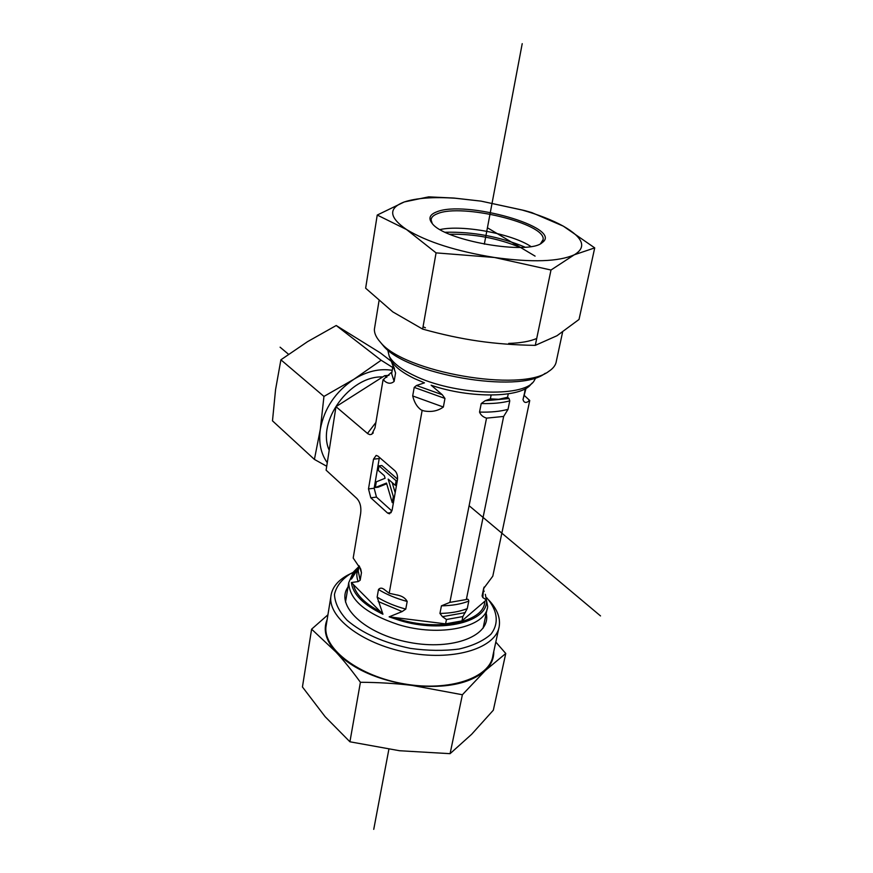 <?xml version="1.0" encoding="UTF-8"?>
<svg xmlns="http://www.w3.org/2000/svg" width="873" height="873" viewBox="0 0 873 873"><rect width="100%" height="100%" fill="white"/><g stroke="black" fill="none" stroke-linecap="round" stroke-linejoin="round"><path stroke-width="1.31" d="M423.056 326.764L425.413 327.79M508.719 343.416C520.668 343.024 530.009 341.387 536.709 338.484M387.71 349.822L389.205 356.162C392.719 362.764 400.947 369.192 413.911 375.445C452.923 394.934 523.003 397.902 533.818 381.326L535.869 377.66M532.214 382.963L530.893 384.327C521.443 397.859 470.263 398.743 431.164 385.233L442.284 394.738L444.957 398.437L443.364 407.025C437.842 411.019 431.317 412.307 423.798 410.888L421.201 409.939C417.141 407.134 414.304 402.475 412.7 395.949L414.206 387.394L416.486 385.495L424.474 382.843L414.751 378.707C402.191 372.629 394.214 366.387 390.798 359.96L389.642 356.959M524.116 395.305L529.747 400.5L529.082 400.947C525.983 403.293 523.953 402.835 523.003 399.572L526.037 388.299M390.962 360.265L395.567 372.957L394.127 381.403C390.995 384.109 387.579 383.804 383.88 380.475L383.051 379.81L391.933 371.887M509.046 398.546L509.767 400.86L508.042 409.317L503.656 416.432L486.534 418.145C483.042 417.043 480.717 415.035 479.539 412.089L481.219 403.533L485.115 400.762L490.375 398.852L498.745 399.299L507.562 397.27L509.046 398.546L485.115 400.762M422.096 410.648L389.194 593.28L398.503 595.321C402.682 596.357 405.574 598.409 407.189 601.464L405.77 609.092L402.158 611.558L389.14 616.851L445.59 623.857L461.981 620.889L486.414 599.882L482.824 597.579L482.092 595.932L483.631 588.5L492.798 576.169L529.747 400.5M503.656 416.432L466.335 599.533C467.742 598.78 468.572 599.304 468.79 601.082L467.251 608.612L462.865 616.556L446.452 619.503L445.59 623.857M446.452 619.503L442.447 616.676L439.937 613.435L441.432 605.84L449.868 602.381L466.335 599.533M486.534 418.145L449.868 602.381M491.117 395.087L490.375 398.852M508.261 393.854L507.562 397.27M462.865 616.556L461.981 620.889M388.987 375.357L384.677 375.696L335.985 406.665L326.109 470.176L356.719 498.33C360.145 501.975 361.455 507.038 360.636 513.542L353.194 558.033L360.8 569.305L361.455 572.732L360.167 580.25L358.192 581.571L351.372 582.542C352.888 594.24 363.419 604.803 382.952 614.232L377.147 597.11L378.489 589.515C379.919 587.835 381.676 587.715 383.76 589.144L389.194 593.28M483.544 589.995L484.122 591.468M384.677 375.696L386.794 377.365M485.323 594.306L487.669 606.451C486.348 627.185 439.981 637.486 398.383 624.621C365.842 613.741 349.287 599.751 348.742 582.673L353.379 572.088L355.322 570.091M358.945 566.566L355.824 569.567L351.426 579.115L358.748 567.679M389.14 616.851L399.605 620.397C442.338 633.634 489.076 621.576 486.414 599.882M351.372 582.542L382.952 614.232M335.985 406.665L367.871 433.772L369.912 434.656L371.8 434.263L374.997 427.846L383.051 379.81M392.25 502.652L386.499 483.064L375.335 487.527L376.307 481.831L385.091 478.273L384.338 475.72L378.26 470.394L379.024 465.866L396.113 480.75L395.305 485.333L388.19 479.102L393.33 496.551L392.25 502.652L393.461 502.499M386.706 483.784L378.173 487.178L375.335 487.527M397.542 479.146L381.883 465.538L379.024 465.866M397.324 480.597L396.113 480.75M396.517 485.181L395.305 485.333M394.541 496.388L393.33 496.551M392.184 482.605L395.185 492.743M391.235 512.582L387.612 513.073L389.533 513.815L392.097 510.203L397.433 479.986C397.87 476.101 397.073 473.057 395.022 470.863L377.889 456.066L376.165 455.411L373.513 459.176L379.22 458.543L374.168 488.236L376.47 497.097L391.912 511.021M374.168 488.236L368.493 488.924L370.807 497.817L376.47 497.097M387.612 513.073L370.807 497.817M379.482 457.441L379.22 458.543M368.493 488.924L373.513 459.176M520.243 247.43C497.632 238.165 474.115 233.778 449.693 234.259M445.252 232.262C472.915 231.596 499.531 236.572 525.11 247.168M562.583 332.166L556.374 361.007C555.883 364.958 553.318 368.428 548.681 371.429C521.618 392.73 403.61 372.247 380.322 342.118C376.241 337.589 374.266 333.311 374.386 329.296L374.844 326.491M380.966 342.903L383.029 345.402C405.541 374.473 518.649 394.105 544.828 373.568L545.418 373.24M422.641 329.099L436.074 252.875L406.545 229.544L377.234 215.053L365.645 288.199L392.785 311.879L422.641 329.099C442.36 334.588 460.955 338.582 478.426 341.081C495.886 343.613 514.841 345.042 535.28 345.37L556.985 335.734L579.028 319.453L594.72 247.888L574.325 254.774C586.972 247.223 583.295 237.674 563.271 226.129C552.26 220.072 538.401 214.66 521.705 209.902L481.067 201.128L455.531 198.258C433.368 196.774 416.279 198.007 404.275 201.958L428.632 196.862L454.015 198.051L481.067 201.128L524.968 210.655L531.821 212.608L563.271 226.129L594.72 247.888M377.234 215.053L404.275 201.958C388.103 208.101 388.856 217.301 406.545 229.544C427.148 241.996 456.47 251.315 494.511 257.491L436.074 252.875M535.28 345.37L550.994 270.019L494.511 257.491C532.181 262.62 558.785 261.714 574.325 254.774L550.994 270.019M432.244 223.477L431.098 219.941C431.207 217.344 433.335 215.26 437.482 213.689C461.61 203.082 546.389 223.63 543.093 239.617L540.649 243.545L542.275 242.541C563.925 227.657 464.818 199.601 436.489 211.953C429.734 214.583 428.228 218.315 431.971 223.161C443.484 240.566 529.3 255.614 542.275 242.541M440.123 229.555C462.417 224.536 511.894 233.768 530.882 246.502M486.774 597.819C497.599 610.347 499.323 623.475 490.866 634.278C483.413 640.891 472.817 645.813 459.056 649.021C443.91 650.996 427.694 650.789 410.397 648.388C383.727 642.812 362.622 633.438 347.105 620.266C339.062 611.526 334.85 602.905 334.457 594.393C336.323 586.318 341.627 579.454 350.379 573.79L347.443 575.274C337.207 580.905 331.664 588.184 330.802 597.088C328.597 618.848 364.958 645.485 410.506 653.102C456.022 660.992 496.672 647.515 499.291 625.886C500.393 617.309 496.89 608.71 488.804 600.089M347.443 575.274L353.107 572.404M326.546 623.257L325.924 627.098C323.621 649.392 359.523 676.433 404.646 683.963C449.726 691.765 490.135 677.743 492.896 655.579L498.734 628.495M486.206 613.403C491.717 635.38 453.24 650.996 409.011 642.332C364.707 634.06 334.817 605.415 348.011 587.038M360.407 682.271C351.688 670.3 343.536 660.217 335.952 652.033C353.107 669.384 378.511 680.514 412.154 685.425C396.298 683.461 379.046 682.413 360.407 682.271L349.92 741.788L399.583 750.736L450.086 753.672L471.638 734.291L493.332 710.185L505.762 653.484L485.29 670.551C491.128 664.91 493.954 658.569 493.758 651.531M327.146 619.59C322.879 629.793 325.815 640.596 335.952 652.033L311.606 629.171L327.921 614.81M495.809 642.048L505.762 653.484M485.29 670.551L462.384 694.744L412.154 685.425C445.634 688.721 470.012 683.766 485.29 670.551M462.384 694.744L450.086 753.672M311.606 629.171L302.44 686.964L325.149 716.711L349.92 741.788M329.208 450.282C316.299 421.746 349.92 375.521 382.745 376.929M391.377 361.367L380.279 352.845L336.214 325.509L307.569 341.649L280.899 359.807L275.562 389.62L272.485 420.841L314.411 459.416L320.326 429.254C318.503 442.48 320.817 453.633 327.266 462.723M326.72 466.269L314.411 459.416M320.326 429.254L323.948 396.429L353.947 379.242C335.396 391.791 324.189 408.466 320.326 429.254M392.239 370.338C379.766 368.264 367.009 371.232 353.947 379.242L381.163 360.254L392.719 367.511M381.163 360.254L336.214 325.509M323.948 396.429L280.899 359.807M373.742 829.35L388.867 749.318M484.319 244.2L522.218 43.65M487.418 227.777L535.084 256.116M280.091 347.192L288.537 354.285M469.107 505.707L600.515 615.923M421.201 409.939L423.798 410.888M529.082 400.947L528.809 399.834M383.847 379.384L383.88 380.475M481.219 403.533C492.514 403.85 502.03 402.966 509.767 400.86M414.206 387.394L444.957 398.437M416.486 385.495L442.284 394.738M393.352 366.114L394.454 368.504M393.079 365.492L395.567 372.957M524.738 391.235L525.35 389.565M479.539 412.089C490.812 412.394 500.305 411.467 508.042 409.317M412.7 395.949L443.364 407.025M392.021 371.636L391.661 373.72L394.127 381.403M523.003 399.572L525.23 389.958M483.631 588.5L484.133 587.092M378.489 589.515C386.619 594.524 396.189 598.507 407.189 601.464M441.432 605.84C452.17 605.655 461.293 604.072 468.79 601.082M359.534 566.566L361.455 572.732M358.628 568.388L358.192 570.964L360.167 580.25M482.092 595.932L484.155 587.027M377.147 597.11C385.255 602.13 394.792 606.124 405.77 609.092M439.937 613.435C450.654 613.239 459.755 611.624 467.251 608.612M358.279 568.378C356.37 572.47 356.348 576.867 358.192 581.571M482.824 597.579L483.315 591.076M378.195 601.497L402.158 611.558M442.447 616.676L465.309 612.595M380.879 611.995C364.794 603.68 355.627 594.48 353.39 584.408M375.892 422.499L367.468 433.445M484.701 601.257C485.126 622.875 434.361 632.641 393.297 617.244M393.745 366.976L393.166 365.689M391.955 371.843L393.068 365.471M390.798 359.96L389.205 356.162M483.075 628.222L487.21 608.634M345.49 602.086L348.742 582.673M383.749 589.155L384.382 589.471M397.63 595.037L398.503 595.331M360.309 568.148L360.789 569.305M358.628 568.432L359.087 565.737M355.824 569.567L353.379 572.088M372.793 433.423L373.251 432.822M383.029 345.402L380.322 342.118M379.013 300.879L374.386 329.296M542.875 240.664L543.093 239.617M455.531 198.258L454.015 198.051M521.705 209.902L524.968 210.655M325.924 627.098L330.802 597.088"/></g></svg>
